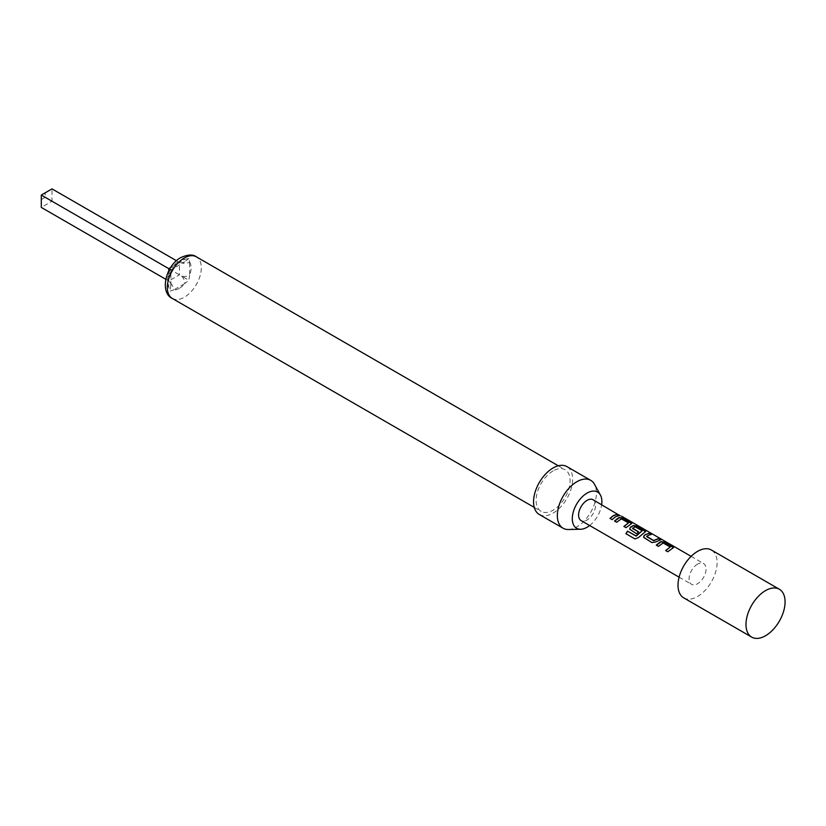 <?xml version="1.0" encoding="UTF-8"?>
<svg xmlns="http://www.w3.org/2000/svg" width="826" height="826" viewBox="0 0 826 826"><rect width="100%" height="100%" fill="white"/><g stroke="black" fill="none" stroke-linecap="round" stroke-linejoin="round"><path stroke-width="0.62" stroke-dasharray="4.13 3.1" d="M621.441 516.147L618.488 514.753M670.247 547.318L663.319 543.178L658.498 546.502L656.422 545.201M673.438 547.69L667.78 551.768M650.991 534.391L646.717 536.322M660.346 539.791L655.772 541.939M642.174 531.108L635.246 526.978L632.582 528.516M645.602 531.624L638.384 537.633M638.529 531.944L636.66 533.895L629.691 529.27M628.483 523.209L621.555 519.069L616.743 522.393L614.658 521.092M631.683 523.591L626.025 527.659M618.591 515.682L615.556 516.983L612.18 519.76L610.094 518.46M683.732 597.879A27.64 15.962 120 0 0 697.557 596.506A27.64 15.962 120 0 0 715.605 572.15A27.64 15.962 120 0 0 711.372 550.002M188.855 258.466L184.466 262.038L181.596 262.936A7.207 4.161 0 0 0 189.66 262.09L188.855 258.466L184.89 259.333L173.532 265.889L169.991 269.359L168.762 274.149L168.762 287.272L169.991 291.134L173.532 290.029A7.207 4.161 -120 0 0 170.228 282.616L170.889 285.548L169.991 291.134M553.1 470.913A24.037 13.877 120 0 0 537.396 492.1A24.037 13.877 120 0 0 541.082 511.356A24.037 13.877 120 0 0 553.1 510.169A24.037 13.877 120 0 0 568.794 488.982A24.037 13.877 120 0 0 565.118 469.726A24.037 13.877 120 0 0 553.1 470.913M539.275 514.474A27.64 15.962 120 0 0 553.1 513.111A27.64 15.962 120 0 0 571.158 488.755A27.64 15.962 120 0 0 566.915 466.607M568.402 529.507A27.64 15.962 120 0 0 576.889 526.843A27.64 15.962 120 0 0 594.493 484.315M593.099 499.761A12.018 6.938 -60 0 1 594.937 509.384A12.018 6.938 -60 0 1 587.09 519.977A12.018 6.938 -60 0 1 581.081 520.576M697.557 564.127A12.018 6.938 120 0 0 689.7 574.72A12.018 6.938 120 0 0 691.548 584.343A12.018 6.938 120 0 0 697.557 583.755A12.018 6.938 120 0 0 705.404 573.161A12.018 6.938 120 0 0 703.566 563.538A12.018 6.938 120 0 0 697.557 564.127M589.64 525.512A20.918 12.08 120 0 0 601.658 504.696M176.465 260.727L179.469 262.462L179.469 274.831L168.762 281.005L170.228 282.616A7.207 4.161 180 0 1 170.868 284.33L170.868 284.33A7.207 4.161 180 0 1 168.762 287.272A16.819 9.716 -60 0 1 168.762 274.149A7.207 4.161 180 0 0 170.868 271.207L170.868 271.207A7.207 4.161 180 0 0 170.228 269.493L168.762 268.646M41.3 199.572L41.3 195.06L45.213 192.799L45.213 197.311L41.3 199.572L41.3 207.419L52.007 201.234L181.596 276.06A7.207 4.161 60 0 1 184.89 283.473L188.855 280.241L189.66 275.203A7.207 4.161 180 0 1 181.596 276.06L188.855 280.241M45.213 197.311L52.007 201.234L52.007 188.875L45.213 192.799M165.758 279.271L168.762 281.005L168.762 270.804M170.228 269.493A7.207 4.161 60 0 0 172.035 269.193L172.035 269.193A7.207 4.161 60 0 0 173.532 265.889A16.819 9.716 -60 0 1 179.211 260.944A16.819 9.716 -60 0 1 184.89 259.333A7.207 4.161 60 0 1 183.403 262.627A7.207 4.161 60 0 1 181.596 262.936L179.469 262.462L170.631 267.562M170.889 285.548L170.889 269.875L184.466 262.038M618.911 515.052L620.822 516.085M626.098 527.793L624.012 526.492M638.477 537.736L634.977 538.924M655.803 542.114L651.931 542.713L644.373 538.242M644.435 538.387L643.609 537.303M667.852 551.902L665.766 550.601M172.293 298.434A24.037 13.877 120 0 0 184.312 297.246A24.037 13.877 120 0 0 200.016 276.07A24.037 13.877 120 0 0 196.33 256.814M179.211 288.419A16.819 9.716 -60 0 1 173.532 290.029L184.89 283.473A16.819 9.716 -60 0 1 179.211 288.419M189.66 262.09A16.819 9.716 -60 0 1 189.66 275.203L189.66 262.09M534.257 507.412L541.082 511.356M679.096 577.168L691.548 584.343M691.114 556.352L703.566 563.538M558.293 465.781L565.118 469.726M619.965 515.548L621.493 516.426"/><path stroke-width="1.24" d="M621.617 516.219L691.114 556.352M656.36 545.263L661.172 541.804L665.085 542.527L673.438 547.69M665.704 550.663L670.268 546.967L663.061 542.95L658.436 546.368L656.288 545.129L659.737 542.29L661.203 541.598L665.147 542.3L673.5 547.586L667.78 551.768L665.642 550.529L670.268 546.967M643.609 537.303L644.311 535.485L645.818 534.453L649.164 533.338L651.301 534.567M646.717 536.322L653.634 540.514L658.58 538.511L660.728 539.75L655.772 541.939L651.869 542.579L643.578 537.241L644.28 535.31L649.236 533.111L651.373 534.35L647.956 535.496L646.737 536.693L653.665 540.689L658.518 538.738L660.655 539.967M629.691 529.27L630.393 527.442L633.335 525.739L637.249 526.451L645.602 531.624M635.039 538.965L626.046 533.772L627.605 531.232L636.34 536.043L642.194 530.757L634.987 526.74L632.582 528.516L638.674 532.037M632.561 528.155L638.643 531.861L636.588 533.751L629.66 529.198L630.362 527.267L633.366 525.522L637.311 526.234L644.807 530.56L644.858 532.161L638.384 537.633L634.915 538.913L625.922 533.72L627.512 531.128L635.979 536.012L642.194 530.757M614.606 521.165L619.417 517.695L623.32 518.418L631.683 523.591M623.95 526.554L628.514 522.858L621.307 518.842L616.671 522.259L614.534 521.02L617.982 518.181L619.448 517.489L623.393 518.201L631.735 523.477L626.025 527.659L623.888 526.42L628.514 522.858M610.032 518.521L613.408 515.744L616.754 514.629L618.901 515.858M779.352 589.248L711.372 550.002A27.64 15.962 120 0 0 697.557 551.376A27.64 15.962 120 0 0 679.499 575.732A27.64 15.962 120 0 0 683.732 597.879L751.712 637.125A27.64 15.962 120 0 0 765.526 635.752A27.64 15.962 120 0 0 783.585 611.395A27.64 15.962 120 0 0 779.352 589.248A27.64 15.962 120 0 0 765.526 590.621A27.64 15.962 120 0 0 747.478 614.978A27.64 15.962 120 0 0 751.712 637.125M601.658 504.696A20.918 12.08 120 0 0 600.409 495.053L594.493 484.315A27.64 15.962 120 0 0 590.714 480.34L566.915 466.607A27.64 15.962 120 0 0 553.1 467.97A27.64 15.962 120 0 0 535.042 492.327A27.64 15.962 120 0 0 539.275 514.474L563.074 528.217A27.64 15.962 120 0 0 568.402 529.507L580.657 529.26A20.918 12.08 120 0 0 587.09 527.246A20.918 12.08 120 0 0 589.64 525.512M590.714 480.34A27.64 15.962 120 0 0 576.889 481.713A27.64 15.962 120 0 0 558.83 506.07A27.64 15.962 120 0 0 563.074 528.217M600.409 495.053A20.918 12.08 120 0 0 587.09 493.091A20.918 12.08 120 0 0 572.666 514.681A20.918 12.08 120 0 0 580.657 529.26M679.096 577.168L581.081 520.576A12.018 6.938 -60 0 1 579.232 510.943A12.018 6.938 -60 0 1 587.09 500.35A12.018 6.938 -60 0 1 593.099 499.761L618.911 515.052M615.556 516.787L612.107 519.616L609.97 518.387L613.408 515.548L616.826 514.402L618.963 515.641L615.556 516.787M645.664 531.51L644.858 532.161M168.762 270.804L168.762 268.646L41.3 195.06L52.007 188.875L176.465 260.727M41.3 195.06L41.3 207.419L165.758 279.271M170.631 267.562L168.762 268.646L170.228 269.493M618.488 514.753L619.965 515.548M184.312 258.001A24.037 13.877 120 0 0 168.607 279.178A24.037 13.877 120 0 0 172.293 298.434C159.583 292.827 165.406 265.776 180.708 257.64C187.77 254.47 192.974 254.201 196.33 256.814A24.037 13.877 120 0 0 184.312 258.001M172.293 298.434L534.257 507.412M196.33 256.814L558.293 465.781"/></g></svg>
